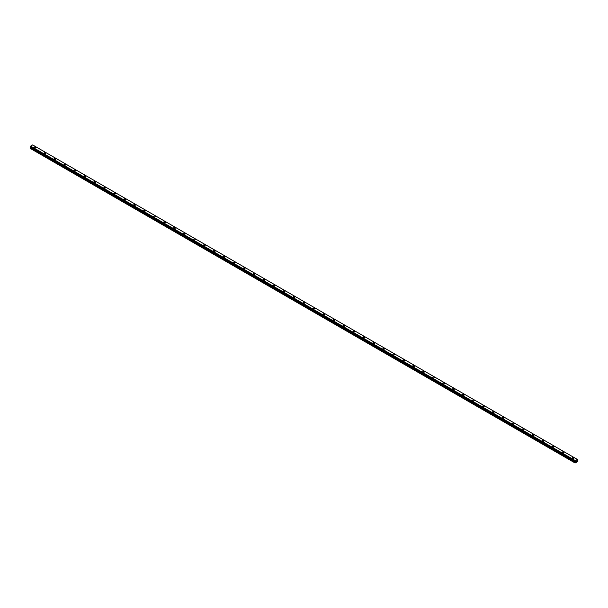 <?xml version="1.0" encoding="UTF-8"?>
<svg xmlns="http://www.w3.org/2000/svg" width="608" height="608" viewBox="0 0 608 608"><rect width="100%" height="100%" fill="white"/><g stroke="black" fill="none" stroke-linecap="round" stroke-linejoin="round"><path stroke-width="0.91" d="M34.086 147.44A0.882 0.509 180 0 1 35.849 147.448A0.882 0.509 180 0 1 34.086 147.44A0.882 0.509 180 0 1 35.849 147.44M44.05 153.201A0.882 0.509 180 0 1 45.813 153.201M45.554 152.836A0.882 0.509 180 0 1 44.308 153.558A0.882 0.509 180 0 1 45.554 152.836M54.013 158.946A0.882 0.509 180 0 1 55.776 158.954A0.882 0.509 180 0 1 54.013 158.946A0.882 0.509 180 0 1 55.776 158.946M63.977 164.7A0.882 0.509 180 0 1 65.74 164.7A0.882 0.509 180 0 1 63.977 164.7A0.882 0.509 180 0 1 65.74 164.7M73.94 170.453A0.882 0.509 180 0 1 75.704 170.453A0.882 0.509 180 0 1 73.94 170.453A0.882 0.509 180 0 1 75.704 170.453M83.904 176.206A0.882 0.509 180 0 1 85.667 176.206A0.882 0.509 180 0 1 83.904 176.206A0.882 0.509 180 0 1 85.667 176.206M93.868 181.959A0.882 0.509 180 0 1 95.631 181.959A0.882 0.509 180 0 1 93.868 181.959A0.882 0.509 180 0 1 95.631 181.959M103.839 187.712A0.882 0.509 180 0 1 105.594 187.712A0.882 0.509 180 0 1 103.839 187.712A0.882 0.509 180 0 1 105.594 187.712M113.802 193.466A0.882 0.509 180 0 1 115.558 193.466A0.882 0.509 180 0 1 113.802 193.466A0.882 0.509 180 0 1 115.558 193.466M123.766 199.219A0.882 0.509 180 0 1 125.522 199.219A0.882 0.509 180 0 1 123.766 199.219A0.882 0.509 180 0 1 125.522 199.219M135.234 204.615A0.882 0.509 180 0 1 133.988 205.329A0.882 0.509 180 0 1 135.234 204.615M133.73 204.972A0.882 0.509 180 0 1 135.493 204.972M143.693 210.725A0.882 0.509 180 0 1 145.456 210.725A0.882 0.509 180 0 1 143.693 210.725A0.882 0.509 180 0 1 145.456 210.725M153.657 216.478A0.882 0.509 180 0 1 155.42 216.478A0.882 0.509 180 0 1 153.657 216.478A0.882 0.509 180 0 1 155.42 216.478M163.62 222.232A0.882 0.509 180 0 1 165.384 222.232A0.882 0.509 180 0 1 163.62 222.232A0.882 0.509 180 0 1 165.384 222.232M173.584 227.985A0.882 0.509 180 0 1 175.347 227.985A0.882 0.509 180 0 1 173.584 227.985A0.882 0.509 180 0 1 175.347 227.985M183.548 233.738A0.882 0.509 180 0 1 185.311 233.738A0.882 0.509 180 0 1 183.548 233.738A0.882 0.509 180 0 1 185.311 233.738M193.511 239.484A0.882 0.509 180 0 1 195.274 239.491A0.882 0.509 180 0 1 193.511 239.484A0.882 0.509 180 0 1 195.274 239.484M203.475 245.237A0.882 0.509 180 0 1 205.238 245.244A0.882 0.509 180 0 1 203.475 245.237A0.882 0.509 180 0 1 205.238 245.237M213.438 250.99A0.882 0.509 180 0 1 215.202 250.998A0.882 0.509 180 0 1 213.438 250.99A0.882 0.509 180 0 1 215.202 250.99M223.402 256.751A0.882 0.509 180 0 1 225.165 256.751M224.907 256.386A0.882 0.509 180 0 1 223.66 257.108A0.882 0.509 180 0 1 224.907 256.386M233.373 262.496A0.882 0.509 180 0 1 235.129 262.496A0.882 0.509 180 0 1 233.373 262.496A0.882 0.509 180 0 1 235.129 262.496M243.337 268.25A0.882 0.509 180 0 1 245.092 268.25A0.882 0.509 180 0 1 243.337 268.25A0.882 0.509 180 0 1 245.092 268.25M253.3 274.003A0.882 0.509 180 0 1 255.056 274.003A0.882 0.509 180 0 1 253.3 274.003A0.882 0.509 180 0 1 255.056 274.003M263.264 279.756A0.882 0.509 180 0 1 265.027 279.756A0.882 0.509 180 0 1 263.264 279.756A0.882 0.509 180 0 1 265.027 279.756M273.228 285.509A0.882 0.509 180 0 1 274.991 285.509A0.882 0.509 180 0 1 273.228 285.509A0.882 0.509 180 0 1 274.991 285.509M283.191 291.262A0.882 0.509 180 0 1 284.954 291.262A0.882 0.509 180 0 1 283.191 291.262A0.882 0.509 180 0 1 284.954 291.262M293.155 297.016A0.882 0.509 180 0 1 294.918 297.016A0.882 0.509 180 0 1 293.155 297.016A0.882 0.509 180 0 1 294.918 297.016M303.118 302.769A0.882 0.509 180 0 1 304.882 302.769A0.882 0.509 180 0 1 303.118 302.769A0.882 0.509 180 0 1 304.882 302.769M314.587 308.165A0.882 0.509 180 0 1 313.34 308.879A0.882 0.509 180 0 1 314.587 308.165M313.082 308.522A0.882 0.509 180 0 1 314.845 308.522M323.046 314.275A0.882 0.509 180 0 1 324.809 314.275A0.882 0.509 180 0 1 323.046 314.275A0.882 0.509 180 0 1 324.809 314.275M333.009 320.028A0.882 0.509 180 0 1 334.772 320.028A0.882 0.509 180 0 1 333.009 320.028A0.882 0.509 180 0 1 334.772 320.028M342.973 325.782A0.882 0.509 180 0 1 344.736 325.782A0.882 0.509 180 0 1 342.973 325.782A0.882 0.509 180 0 1 344.736 325.782M352.944 331.535A0.882 0.509 180 0 1 354.7 331.535A0.882 0.509 180 0 1 352.944 331.535A0.882 0.509 180 0 1 354.7 331.535M362.908 337.288A0.882 0.509 180 0 1 364.663 337.288A0.882 0.509 180 0 1 362.908 337.288A0.882 0.509 180 0 1 364.663 337.288M372.871 343.034A0.882 0.509 180 0 1 374.627 343.041A0.882 0.509 180 0 1 372.871 343.034A0.882 0.509 180 0 1 374.627 343.034M382.835 348.787A0.882 0.509 180 0 1 384.598 348.794A0.882 0.509 180 0 1 382.835 348.787A0.882 0.509 180 0 1 384.598 348.787M392.798 354.54A0.882 0.509 180 0 1 394.562 354.548A0.882 0.509 180 0 1 392.798 354.54A0.882 0.509 180 0 1 394.562 354.54M402.762 360.301A0.882 0.509 180 0 1 404.525 360.301M404.267 359.936A0.882 0.509 180 0 1 403.02 360.658A0.882 0.509 180 0 1 404.267 359.936M412.726 366.046A0.882 0.509 180 0 1 414.489 366.046A0.882 0.509 180 0 1 412.726 366.046A0.882 0.509 180 0 1 414.489 366.046M422.689 371.8A0.882 0.509 180 0 1 424.452 371.8A0.882 0.509 180 0 1 422.689 371.8A0.882 0.509 180 0 1 424.452 371.8M432.653 377.553A0.882 0.509 180 0 1 434.416 377.553A0.882 0.509 180 0 1 432.653 377.553A0.882 0.509 180 0 1 434.416 377.553M442.616 383.306A0.882 0.509 180 0 1 444.38 383.306A0.882 0.509 180 0 1 442.616 383.306A0.882 0.509 180 0 1 444.38 383.306M452.58 389.059A0.882 0.509 180 0 1 454.343 389.059A0.882 0.509 180 0 1 452.58 389.059A0.882 0.509 180 0 1 454.343 389.059M462.544 394.812A0.882 0.509 180 0 1 464.307 394.812A0.882 0.509 180 0 1 462.544 394.812A0.882 0.509 180 0 1 464.307 394.812M472.507 400.566A0.882 0.509 180 0 1 474.27 400.566A0.882 0.509 180 0 1 472.507 400.566A0.882 0.509 180 0 1 474.27 400.566M482.478 406.319A0.882 0.509 180 0 1 484.234 406.319A0.882 0.509 180 0 1 482.478 406.319A0.882 0.509 180 0 1 484.234 406.319M493.939 411.715A0.882 0.509 180 0 1 492.7 412.429A0.882 0.509 180 0 1 493.939 411.715M492.442 412.072A0.882 0.509 180 0 1 494.198 412.072M502.406 417.825A0.882 0.509 180 0 1 504.161 417.825A0.882 0.509 180 0 1 502.406 417.825A0.882 0.509 180 0 1 504.161 417.825M512.369 423.578A0.882 0.509 180 0 1 514.132 423.578A0.882 0.509 180 0 1 512.369 423.578A0.882 0.509 180 0 1 514.132 423.578M522.333 429.332A0.882 0.509 180 0 1 524.096 429.332A0.882 0.509 180 0 1 522.333 429.332A0.882 0.509 180 0 1 524.096 429.332M532.296 435.085A0.882 0.509 180 0 1 534.06 435.085A0.882 0.509 180 0 1 532.296 435.085A0.882 0.509 180 0 1 534.06 435.085M542.26 440.83A0.882 0.509 180 0 1 544.023 440.838A0.882 0.509 180 0 1 542.26 440.83A0.882 0.509 180 0 1 544.023 440.83M552.224 446.584A0.882 0.509 180 0 1 553.987 446.591A0.882 0.509 180 0 1 552.224 446.584A0.882 0.509 180 0 1 553.987 446.584M562.187 452.337A0.882 0.509 180 0 1 563.95 452.344A0.882 0.509 180 0 1 562.187 452.337A0.882 0.509 180 0 1 563.95 452.337M572.151 458.09A0.882 0.509 180 0 1 573.914 458.098A0.882 0.509 180 0 1 572.151 458.09A0.882 0.509 180 0 1 573.914 458.09M576.05 461.616L576.285 461.016M576.483 461.343L576.658 460.894M577.364 459.428L32.657 144.94L30.628 146.118L30.415 146.893L575.122 461.381L575.343 460.598L577.372 459.428L577.486 461.753L575.107 462.992L575.426 462.057L30.719 147.577L30.4 148.504L575.107 462.992M575.426 462.057L575.328 461.487M30.719 147.075L575.426 461.563L30.719 147.075L30.719 147.577M30.62 147.014L575.335 461.51M30.415 146.893L575.107 461.358L30.4 146.862M575.343 460.598L30.636 146.11L575.335 460.606M575.328 460.644L30.613 146.156M575.145 460.955L30.438 146.467M575.107 461.031L30.4 146.551M575.442 461.594L30.734 147.113M575.442 462.012L30.734 147.524M575.13 462.566L30.423 148.078M575.107 462.65L30.4 148.162"/></g></svg>
